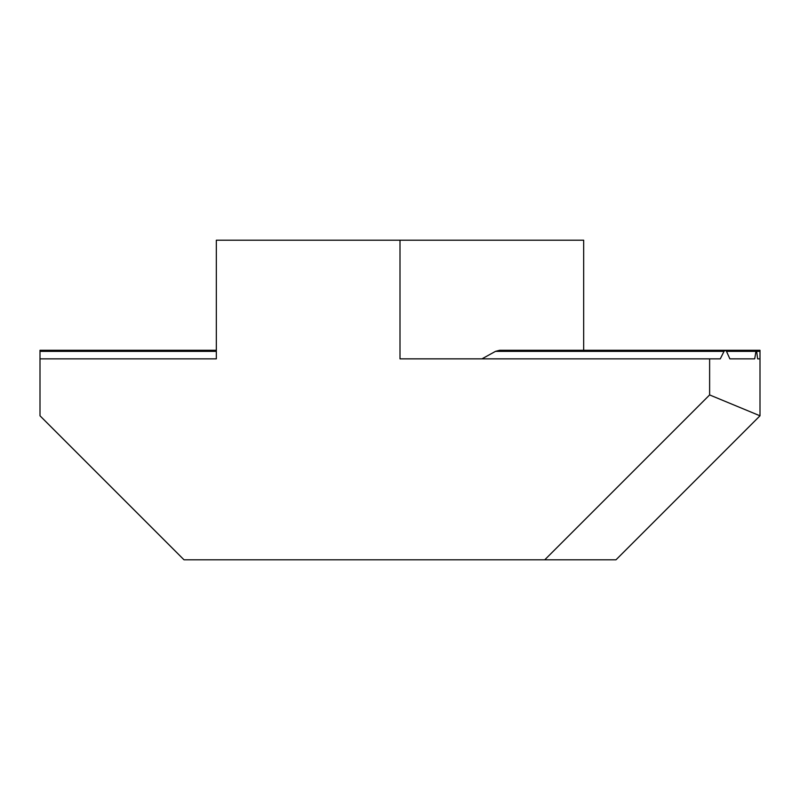 <?xml version="1.0" encoding="UTF-8"?>
<svg xmlns="http://www.w3.org/2000/svg" width="800" height="800" viewBox="0 0 800 800"><rect width="100%" height="100%" fill="white"/><g stroke="black" fill="none" stroke-linecap="round" stroke-linejoin="round"><path stroke-width="1.2" d="M216.33 240.2L216.33 350.28L40 350.28L40 358.86L216.33 358.86L216.33 240.2L583.67 240.2L583.67 350.28L760 350.28L760 351.35L756.67 351.35L757.62 358.86L760 358.86L760 351.35M709.62 394.93L760 415.8L616 559.8L544.75 559.8L709.62 394.93L709.62 358.86L720.28 358.86L724.02 351.35L495.52 351.35L481.93 358.86M495.52 351.35L499.66 350.28L725.26 350.28L726.48 351.35L729.87 358.86L754.7 358.86L756.07 350.64L756.67 351.35M40 358.86L40 415.8L184 559.8L544.75 559.8M760 415.8L760 358.86L757.62 358.86M724.02 351.35L725.26 350.28M400 240.2L400 358.86L709.62 358.86M754.7 358.86L729.87 358.86M216.33 351.35L40 351.35M755.92 351.35L726.48 351.35M576.33 350.28L756.31 350.28"/></g></svg>
